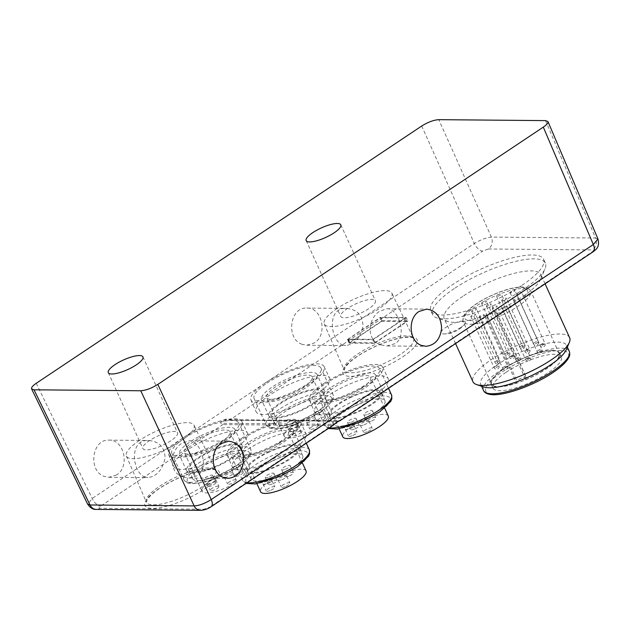 <?xml version="1.0" encoding="UTF-8"?>
<svg xmlns="http://www.w3.org/2000/svg" width="630" height="630" viewBox="0 0 630 630"><rect width="100%" height="100%" fill="white"/><g stroke="black" fill="none" stroke-linecap="round" stroke-linejoin="round"><path stroke-width="0.47" stroke-dasharray="3.15 2.36" d="M506.032 372.306A37.619 10.356 -24.5 0 0 492.888 388.096A37.619 10.356 -24.5 0 0 531.413 381.922A37.619 10.356 -24.5 0 0 561.354 356.895A37.619 10.356 -24.5 0 0 554.424 354.273A37.619 10.356 -24.5 0 0 506.032 372.306M552.66 350.406A37.619 10.356 -24.5 0 0 512.198 363.644A37.619 10.356 -24.5 0 0 491.124 384.229A37.619 10.356 -24.5 0 0 529.649 378.047A37.619 10.356 -24.5 0 0 559.59 353.028A37.619 10.356 -24.5 0 0 552.66 350.406M170.864 440.756A19.034 5.237 155.5 0 1 153.492 448.717A19.034 5.237 155.5 0 1 142.876 448.56A19.034 5.237 155.5 0 1 158.028 435.897A19.034 5.237 155.5 0 1 177.518 432.771A19.034 5.237 155.5 0 1 170.864 440.756M368.747 308.684A19.034 5.237 155.5 0 1 351.375 316.646A19.034 5.237 155.5 0 1 340.759 316.488A19.034 5.237 155.5 0 1 355.903 303.825A19.034 5.237 155.5 0 1 375.393 300.699A19.034 5.237 155.5 0 1 368.747 308.684M325.521 383.662A36.737 10.111 155.5 0 1 359.053 368.298A36.737 10.111 155.5 0 1 379.543 368.605A36.737 10.111 155.5 0 1 350.311 393.041A36.737 10.111 155.5 0 1 312.693 399.073A36.737 10.111 155.5 0 1 325.521 383.662M355.706 405.507A28.326 7.796 -24.5 0 0 333.404 424.242A28.326 7.796 -24.5 0 0 362.407 419.588A28.326 7.796 -24.5 0 0 384.954 400.751A28.326 7.796 -24.5 0 0 355.706 405.507M351.823 396.995A28.326 7.796 -24.5 0 0 329.522 415.721A28.326 7.796 -24.5 0 0 358.525 411.067A28.326 7.796 -24.5 0 0 381.071 392.23A28.326 7.796 -24.5 0 0 351.823 396.995M351.548 396.443A30.539 8.403 -24.5 0 0 327.505 416.643A30.539 8.403 -24.5 0 0 358.777 411.626A30.539 8.403 -24.5 0 0 383.079 391.309A30.539 8.403 -24.5 0 0 351.548 396.443M344.137 380.181A30.539 8.403 -24.5 0 0 320.095 400.381A30.539 8.403 -24.5 0 0 351.367 395.364A30.539 8.403 -24.5 0 0 375.669 375.047A30.539 8.403 -24.5 0 0 344.137 380.181M367.243 431.786A4.756 1.307 155.5 0 1 363.471 432.117A4.756 1.307 155.5 0 1 367.251 428.951A4.756 1.307 155.5 0 1 372.125 428.172A4.756 1.307 155.5 0 1 367.243 431.786M364.061 424.817A4.756 1.307 -24.5 0 0 368.952 421.202A4.756 1.307 -24.5 0 0 364.077 421.982A4.756 1.307 -24.5 0 0 360.289 425.148A4.756 1.307 -24.5 0 0 364.061 424.817M352.186 435.724A4.756 1.307 155.5 0 1 348.414 436.055A4.756 1.307 155.5 0 1 352.202 432.889A4.756 1.307 155.5 0 1 357.068 432.101A4.756 1.307 155.5 0 1 352.186 435.724M370.755 421.376A4.756 1.307 155.5 0 1 366.983 421.698A4.756 1.307 155.5 0 1 370.771 418.533A4.756 1.307 155.5 0 1 375.637 417.753A4.756 1.307 155.5 0 1 370.755 421.376M354.406 429.14A4.756 1.307 155.5 0 1 350.634 429.463A4.756 1.307 155.5 0 1 354.422 426.297A4.756 1.307 155.5 0 1 359.297 425.518A4.756 1.307 155.5 0 1 354.406 429.14M388.285 416.06A25.003 6.883 -24.5 0 0 368.448 417.777A25.003 6.883 -24.5 0 0 342.775 436.803M349.012 428.754A4.756 1.307 -24.5 0 0 353.895 425.132A4.756 1.307 -24.5 0 0 349.02 425.919A4.756 1.307 -24.5 0 0 345.232 429.085A4.756 1.307 -24.5 0 0 349.012 428.754M367.581 414.406A4.756 1.307 -24.5 0 0 372.464 410.784A4.756 1.307 -24.5 0 0 367.589 411.563A4.756 1.307 -24.5 0 0 363.809 414.729A4.756 1.307 -24.5 0 0 367.581 414.406M351.233 422.171A4.756 1.307 -24.5 0 0 356.115 418.548A4.756 1.307 -24.5 0 0 351.249 419.328A4.756 1.307 -24.5 0 0 347.461 422.494A4.756 1.307 -24.5 0 0 351.233 422.171M361.904 387.844A25.003 6.883 -24.5 0 0 370.637 377.346A25.003 6.883 -24.5 0 0 345.027 381.449A25.003 6.883 -24.5 0 0 325.127 398.081A25.003 6.883 -24.5 0 0 339.074 398.294A25.003 6.883 -24.5 0 0 361.904 387.844M266.97 383.135A36.737 10.111 155.5 0 1 300.502 367.77A36.737 10.111 155.5 0 1 320.985 368.085A36.737 10.111 155.5 0 1 291.753 392.522A36.737 10.111 155.5 0 1 254.134 398.554A36.737 10.111 155.5 0 1 266.97 383.135M274.877 423.785A28.326 7.796 -24.5 0 0 303.975 419.013A28.326 7.796 -24.5 0 0 326.395 400.223A28.326 7.796 -24.5 0 0 297.384 404.877A28.326 7.796 -24.5 0 0 274.845 423.714A28.326 7.796 -24.5 0 0 274.877 423.785M270.995 415.265A28.326 7.796 -24.5 0 0 300.093 410.492A28.326 7.796 -24.5 0 0 322.513 391.702A28.326 7.796 -24.5 0 0 293.501 396.357A28.326 7.796 -24.5 0 0 270.963 415.202A28.326 7.796 -24.5 0 0 270.995 415.265M268.978 416.186A30.539 8.403 -24.5 0 0 300.352 411.043A30.539 8.403 -24.5 0 0 324.529 390.789A30.539 8.403 -24.5 0 0 293.249 395.805A30.539 8.403 -24.5 0 0 268.947 416.115A30.539 8.403 -24.5 0 0 268.978 416.186M261.568 399.924A30.539 8.403 -24.5 0 0 292.942 394.782A30.539 8.403 -24.5 0 0 317.118 374.527A30.539 8.403 -24.5 0 0 285.839 379.543A30.539 8.403 -24.5 0 0 261.537 399.853A30.539 8.403 -24.5 0 0 261.568 399.924M325.505 417.666A4.756 1.307 155.5 0 1 321.166 420.706A4.756 1.307 155.5 0 1 316.843 421.249A4.756 1.307 155.5 0 1 320.631 418.084A4.756 1.307 155.5 0 1 325.505 417.304A4.756 1.307 155.5 0 1 325.505 417.666M322.324 410.697A4.756 1.307 -24.5 0 0 322.332 410.335A4.756 1.307 -24.5 0 0 317.457 411.114A4.756 1.307 -24.5 0 0 313.669 414.28A4.756 1.307 -24.5 0 0 317.993 413.737A4.756 1.307 -24.5 0 0 322.324 410.697M318.457 425.51A4.756 1.307 155.5 0 1 314.118 428.558A4.756 1.307 155.5 0 1 309.795 429.101A4.756 1.307 155.5 0 1 313.582 425.935A4.756 1.307 155.5 0 1 318.457 425.155A4.756 1.307 155.5 0 1 318.457 425.51M298.124 427.865A4.756 1.307 155.5 0 1 293.793 430.912A4.756 1.307 155.5 0 1 289.469 431.448A4.756 1.307 155.5 0 1 293.257 428.29A4.756 1.307 155.5 0 1 298.132 427.502A4.756 1.307 155.5 0 1 298.124 427.865M301.14 431.967A4.756 1.307 155.5 0 1 296.809 435.007A4.756 1.307 155.5 0 1 292.485 435.55A4.756 1.307 155.5 0 1 296.273 432.385A4.756 1.307 155.5 0 1 301.148 431.605A4.756 1.307 155.5 0 1 301.14 431.967M284.224 434.385A25.003 6.883 -24.5 0 0 284.217 436.283A25.003 6.883 -24.5 0 0 288.823 438.023A25.003 6.883 -24.5 0 0 315.717 429.219A25.003 6.883 -24.5 0 0 329.726 415.54A25.003 6.883 -24.5 0 0 307.007 418.391A25.003 6.883 -24.5 0 0 284.224 434.385M315.276 418.541A4.756 1.307 -24.5 0 0 315.284 418.186A4.756 1.307 -24.5 0 0 310.409 418.966A4.756 1.307 -24.5 0 0 306.621 422.131A4.756 1.307 -24.5 0 0 310.944 421.588A4.756 1.307 -24.5 0 0 315.276 418.541M294.95 420.895A4.756 1.307 -24.5 0 0 294.95 420.533A4.756 1.307 -24.5 0 0 290.084 421.32A4.756 1.307 -24.5 0 0 286.296 424.478A4.756 1.307 -24.5 0 0 290.619 423.943A4.756 1.307 -24.5 0 0 294.95 420.895M297.966 424.998A4.756 1.307 -24.5 0 0 297.966 424.636A4.756 1.307 -24.5 0 0 293.1 425.415A4.756 1.307 -24.5 0 0 289.312 428.581A4.756 1.307 -24.5 0 0 293.635 428.038A4.756 1.307 -24.5 0 0 297.966 424.998M271.176 399.302A25.003 6.883 -24.5 0 0 298.069 390.498A25.003 6.883 -24.5 0 0 312.078 376.819A25.003 6.883 -24.5 0 0 286.469 380.93A25.003 6.883 -24.5 0 0 266.569 397.561A25.003 6.883 -24.5 0 0 271.176 399.302M184.732 438.023A36.737 10.111 155.5 0 1 218.264 422.659A36.737 10.111 155.5 0 1 238.754 422.974A36.737 10.111 155.5 0 1 209.522 447.402A36.737 10.111 155.5 0 1 171.895 453.442A36.737 10.111 155.5 0 1 184.732 438.023M192.638 478.666A28.326 7.796 -24.5 0 0 221.736 473.894A28.326 7.796 -24.5 0 0 244.157 455.112A28.326 7.796 -24.5 0 0 215.153 459.766A28.326 7.796 -24.5 0 0 192.607 478.603A28.326 7.796 -24.5 0 0 192.638 478.666M188.756 470.153A28.326 7.796 -24.5 0 0 217.854 465.381A28.326 7.796 -24.5 0 0 240.274 446.591A28.326 7.796 -24.5 0 0 211.27 451.245A28.326 7.796 -24.5 0 0 188.724 470.082A28.326 7.796 -24.5 0 0 188.756 470.153M186.748 471.075A30.539 8.403 -24.5 0 0 218.114 465.924A30.539 8.403 -24.5 0 0 242.29 445.678A30.539 8.403 -24.5 0 0 211.018 450.694A30.539 8.403 -24.5 0 0 186.716 471.004A30.539 8.403 -24.5 0 0 186.748 471.075M179.337 454.813A30.539 8.403 -24.5 0 0 210.703 449.662A30.539 8.403 -24.5 0 0 234.88 429.416A30.539 8.403 -24.5 0 0 203.608 434.432A30.539 8.403 -24.5 0 0 179.298 454.742A30.539 8.403 -24.5 0 0 179.337 454.813M243.267 472.547A4.756 1.307 155.5 0 1 238.935 475.595A4.756 1.307 155.5 0 1 234.612 476.138A4.756 1.307 155.5 0 1 238.4 472.973A4.756 1.307 155.5 0 1 243.275 472.193A4.756 1.307 155.5 0 1 243.267 472.547M240.093 465.578A4.756 1.307 -24.5 0 0 240.093 465.224A4.756 1.307 -24.5 0 0 235.218 466.003A4.756 1.307 -24.5 0 0 231.438 469.169A4.756 1.307 -24.5 0 0 235.762 468.626A4.756 1.307 -24.5 0 0 240.093 465.578M236.218 480.399A4.756 1.307 155.5 0 1 231.887 483.446A4.756 1.307 155.5 0 1 227.564 483.982A4.756 1.307 155.5 0 1 231.352 480.824A4.756 1.307 155.5 0 1 236.226 480.036A4.756 1.307 155.5 0 1 236.218 480.399M215.893 482.753A4.756 1.307 155.5 0 1 211.562 485.793A4.756 1.307 155.5 0 1 207.239 486.336A4.756 1.307 155.5 0 1 211.018 483.171A4.756 1.307 155.5 0 1 215.893 482.391A4.756 1.307 155.5 0 1 215.893 482.753M218.909 486.848A4.756 1.307 155.5 0 1 214.578 489.896A4.756 1.307 155.5 0 1 210.255 490.439A4.756 1.307 155.5 0 1 214.035 487.273A4.756 1.307 155.5 0 1 218.909 486.494A4.756 1.307 155.5 0 1 218.909 486.848M201.994 489.274A25.003 6.883 -24.5 0 0 201.978 491.164A25.003 6.883 -24.5 0 0 206.585 492.912A25.003 6.883 -24.5 0 0 233.478 484.108A25.003 6.883 -24.5 0 0 247.488 470.429A25.003 6.883 -24.5 0 0 224.768 473.28A25.003 6.883 -24.5 0 0 201.994 489.274M233.045 473.429A4.756 1.307 -24.5 0 0 233.045 473.067A4.756 1.307 -24.5 0 0 228.17 473.855A4.756 1.307 -24.5 0 0 224.39 477.012A4.756 1.307 -24.5 0 0 228.714 476.477A4.756 1.307 -24.5 0 0 233.045 473.429M212.72 475.784A4.756 1.307 -24.5 0 0 212.72 475.422A4.756 1.307 -24.5 0 0 207.845 476.201A4.756 1.307 -24.5 0 0 204.057 479.367A4.756 1.307 -24.5 0 0 208.38 478.824A4.756 1.307 -24.5 0 0 212.72 475.784M215.736 479.879A4.756 1.307 -24.5 0 0 215.736 479.524A4.756 1.307 -24.5 0 0 210.861 480.304A4.756 1.307 -24.5 0 0 207.073 483.47A4.756 1.307 -24.5 0 0 211.397 482.926A4.756 1.307 -24.5 0 0 215.736 479.879M188.945 454.191A25.003 6.883 -24.5 0 0 215.838 445.386A25.003 6.883 -24.5 0 0 229.848 431.708A25.003 6.883 -24.5 0 0 204.238 435.818A25.003 6.883 -24.5 0 0 184.338 452.45A25.003 6.883 -24.5 0 0 188.945 454.191M243.29 438.543A36.737 10.111 155.5 0 1 276.822 423.187A36.737 10.111 155.5 0 1 297.313 423.494A36.737 10.111 155.5 0 1 268.073 447.93A36.737 10.111 155.5 0 1 230.454 453.962A36.737 10.111 155.5 0 1 243.29 438.543M273.467 460.396A28.326 7.796 -24.5 0 0 251.165 479.131A28.326 7.796 -24.5 0 0 280.177 474.477A28.326 7.796 -24.5 0 0 302.715 455.632A28.326 7.796 -24.5 0 0 273.467 460.396M269.585 451.883A28.326 7.796 -24.5 0 0 247.283 470.61A28.326 7.796 -24.5 0 0 276.294 465.956A28.326 7.796 -24.5 0 0 298.833 447.119A28.326 7.796 -24.5 0 0 269.585 451.883M269.317 451.332A30.539 8.403 -24.5 0 0 245.267 471.531A30.539 8.403 -24.5 0 0 276.546 466.515A30.539 8.403 -24.5 0 0 300.849 446.197A30.539 8.403 -24.5 0 0 269.317 451.332M261.907 435.07A30.539 8.403 -24.5 0 0 237.857 455.269A30.539 8.403 -24.5 0 0 269.136 450.253A30.539 8.403 -24.5 0 0 293.438 429.936A30.539 8.403 -24.5 0 0 261.907 435.07M285.004 486.675A4.756 1.307 155.5 0 1 281.232 486.998A4.756 1.307 155.5 0 1 285.02 483.84A4.756 1.307 155.5 0 1 289.894 483.052A4.756 1.307 155.5 0 1 285.004 486.675M281.83 479.706A4.756 1.307 -24.5 0 0 286.713 476.083A4.756 1.307 -24.5 0 0 281.846 476.871A4.756 1.307 -24.5 0 0 278.058 480.028A4.756 1.307 -24.5 0 0 281.83 479.706M269.955 490.613A4.756 1.307 155.5 0 1 266.175 490.935A4.756 1.307 155.5 0 1 269.963 487.77A4.756 1.307 155.5 0 1 274.837 486.99A4.756 1.307 155.5 0 1 269.955 490.613M288.524 476.256A4.756 1.307 155.5 0 1 284.744 476.587A4.756 1.307 155.5 0 1 288.532 473.421A4.756 1.307 155.5 0 1 293.407 472.642A4.756 1.307 155.5 0 1 288.524 476.256M272.176 484.021A4.756 1.307 155.5 0 1 268.404 484.352A4.756 1.307 155.5 0 1 272.184 481.186A4.756 1.307 155.5 0 1 277.058 480.406A4.756 1.307 155.5 0 1 272.176 484.021M306.046 470.949A25.003 6.883 -24.5 0 0 286.217 472.665A25.003 6.883 -24.5 0 0 260.536 491.691M266.774 483.643A4.756 1.307 -24.5 0 0 271.664 480.021A4.756 1.307 -24.5 0 0 266.789 480.8A4.756 1.307 -24.5 0 0 263.001 483.966A4.756 1.307 -24.5 0 0 266.774 483.643M285.343 469.287A4.756 1.307 -24.5 0 0 290.233 465.672A4.756 1.307 -24.5 0 0 285.358 466.452A4.756 1.307 -24.5 0 0 281.571 469.618A4.756 1.307 -24.5 0 0 285.343 469.287M268.994 477.052A4.756 1.307 -24.5 0 0 273.885 473.437A4.756 1.307 -24.5 0 0 269.01 474.217A4.756 1.307 -24.5 0 0 265.222 477.383A4.756 1.307 -24.5 0 0 268.994 477.052M279.665 442.725A25.003 6.883 -24.5 0 0 288.406 432.235A25.003 6.883 -24.5 0 0 262.797 436.338A25.003 6.883 -24.5 0 0 242.897 452.97A25.003 6.883 -24.5 0 0 256.843 453.183A25.003 6.883 -24.5 0 0 279.665 442.725M373.055 339.349L405.082 317.977L380.347 317.756L348.327 339.129L373.055 339.349L374.637 342.87L349.823 342.649L381.945 321.205L406.759 321.426L374.637 342.87M348.327 339.129L349.823 342.649M380.347 317.756L381.945 321.205M405.082 317.977L406.759 321.426M139.356 440.48A37.178 10.23 -24.5 0 0 126.346 456.033A37.178 10.23 -24.5 0 0 147.026 456.419A37.178 10.23 -24.5 0 0 181.038 440.85A37.178 10.23 -24.5 0 0 194.008 425.203A37.178 10.23 -24.5 0 0 173.211 424.951A37.178 10.23 -24.5 0 0 139.356 440.48M337.231 308.409A37.178 10.23 -24.5 0 0 324.222 323.962A37.178 10.23 -24.5 0 0 344.901 324.348A37.178 10.23 -24.5 0 0 378.913 308.779A37.178 10.23 -24.5 0 0 391.884 293.131A37.178 10.23 -24.5 0 0 371.086 292.887A37.178 10.23 -24.5 0 0 337.231 308.409M323.584 383.639A40.194 11.064 -24.5 0 0 309.519 400.459A40.194 11.064 -24.5 0 0 331.876 400.877A40.194 11.064 -24.5 0 0 368.652 384.048A40.194 11.064 -24.5 0 0 382.67 367.125A40.194 11.064 -24.5 0 0 360.187 366.857A40.194 11.064 -24.5 0 0 323.584 383.639M265.025 383.119A40.194 11.064 -24.5 0 0 250.96 399.94A40.194 11.064 -24.5 0 0 273.318 400.349A40.194 11.064 -24.5 0 0 310.094 383.52A40.194 11.064 -24.5 0 0 324.111 366.597A40.194 11.064 -24.5 0 0 301.628 366.337A40.194 11.064 -24.5 0 0 265.025 383.119M182.794 438A40.194 11.064 -24.5 0 0 168.73 454.821A40.194 11.064 -24.5 0 0 191.087 455.238A40.194 11.064 -24.5 0 0 227.863 438.409A40.194 11.064 -24.5 0 0 241.881 421.486A40.194 11.064 -24.5 0 0 219.398 421.218A40.194 11.064 -24.5 0 0 182.794 438M241.353 438.527A40.194 11.064 -24.5 0 0 227.288 455.348A40.194 11.064 -24.5 0 0 249.645 455.758A40.194 11.064 -24.5 0 0 286.414 438.929A40.194 11.064 -24.5 0 0 300.439 422.013A40.194 11.064 -24.5 0 0 277.956 421.746A40.194 11.064 -24.5 0 0 241.353 438.527M302.148 344.334C285.634 338.971 289.745 306.936 306.802 308.054C322.111 307.29 328.096 334.782 314.386 342.909L306.786 345.232L302.148 344.334M342.011 344.697L345.791 345.579C354.674 344.248 360.407 337.704 362.99 325.946C362.628 315.228 357.115 309.385 346.453 308.409C326.608 307.164 330.159 339.554 342.011 344.697M116.511 474.981L108.911 477.304L104.273 476.406C87.759 471.043 91.87 439.008 108.927 440.126C124.236 439.362 130.221 466.854 116.511 474.981M144.136 476.768L147.916 477.65C156.799 476.319 162.532 469.775 165.107 458.018C164.753 447.3 159.24 441.457 148.578 440.48C128.733 439.236 132.284 471.626 144.136 476.768M597.846 239.061L595.523 238.014A8.851 7.332 -89.5 0 1 592.562 249.913C593.87 250.055 593.633 250.779 591.83 252.079L339.208 420.69L230.123 419.714C225.398 417.265 217.137 422.769 222.823 424.588L331.908 425.565L333.656 424.88M545.509 120.613L595.523 238.014L491.392 237.085C486.321 237.612 480.635 239.731 474.319 243.448A8.851 4.323 -123.7 0 0 482.745 251.102L488.439 248.984A8.851 7.332 90.5 0 0 491.392 237.085L438.779 119.661M421.706 126.024L474.319 243.448L92.216 498.48L87.767 504.094M340.176 420.533L339.208 420.69A3.544 2.929 90.5 0 1 337.751 421.139C340.279 420.108 334.837 423.738 332.994 424.313L223.91 423.336C220.634 422.722 226.075 419.092 228.666 420.163A3.544 2.929 90.5 0 0 230.123 419.714L482.745 251.102M593.216 251.701A8.851 4.323 56.3 0 1 591.83 252.079M211.113 506.733A8.851 4.323 56.3 0 1 209.727 507.111L204.033 509.237L99.91 508.3C98.603 508.158 98.847 507.433 100.642 506.134L222.823 424.588A3.544 2.929 90.5 0 0 223.91 423.336M183.661 477.123C167.706 473.146 169.864 450.033 182.125 443.173L189.087 440.842C200.119 439.85 210.121 467.696 197.308 475.697L189.087 478.02L183.661 477.123M291.84 450.544A40.422 11.127 -24.5 0 0 305.936 433.534A40.422 11.127 -24.5 0 0 264.561 440.22A40.422 11.127 -24.5 0 0 232.368 467.058A40.422 11.127 -24.5 0 0 254.851 467.476A40.422 11.127 -24.5 0 0 291.84 450.544M233.281 450.025A40.422 11.127 -24.5 0 0 247.385 433.007A40.422 11.127 -24.5 0 0 206.01 439.701A40.422 11.127 -24.5 0 0 173.809 466.531A40.422 11.127 -24.5 0 0 196.3 466.948A40.422 11.127 -24.5 0 0 233.281 450.025M381.536 345.051C365.581 341.074 367.739 317.961 380 311.102L386.97 308.771C397.995 307.779 407.996 335.625 395.183 343.626L386.962 345.949L381.536 345.051M349.177 343.074L374.488 343.303L372.913 339.783L347.516 339.491L349.177 343.074L347.681 339.554M347.516 339.491L380.488 317.323L382.095 320.772L349.012 343.011M382.095 320.772L407.894 321.001L406.216 317.551L380.488 317.323M406.216 317.551L372.913 339.783M374.488 343.303L407.894 321.001M521.979 285.303A61.961 17.057 -24.5 0 0 543.627 259.3A61.961 17.057 -24.5 0 0 480.17 269.475A61.961 17.057 -24.5 0 0 430.857 310.692A61.961 17.057 -24.5 0 0 465.42 311.212A61.961 17.057 -24.5 0 0 521.979 285.303M315.52 395.136A40.422 11.127 -24.5 0 0 329.616 378.118A40.422 11.127 -24.5 0 0 288.241 384.812A40.422 11.127 -24.5 0 0 256.048 411.65A40.422 11.127 -24.5 0 0 278.531 412.059A40.422 11.127 -24.5 0 0 315.52 395.136M374.078 395.664A40.422 11.127 -24.5 0 0 388.175 378.646A40.422 11.127 -24.5 0 0 346.799 385.332A40.422 11.127 -24.5 0 0 314.606 412.17A40.422 11.127 -24.5 0 0 337.089 412.587A40.422 11.127 -24.5 0 0 374.078 395.664M460.688 327.561A13.277 3.654 155.5 0 1 443.52 333.924A13.277 3.654 155.5 0 1 445.796 327.427A13.277 3.654 155.5 0 1 460.664 321.261A13.277 3.654 155.5 0 1 464.467 324.379A13.277 3.654 155.5 0 1 460.688 327.561M36.233 383.3L92.216 498.48A8.851 4.323 -123.7 0 0 100.642 506.134M454.269 288.556A61.961 17.057 -24.5 0 0 432.621 314.559A61.961 17.057 -24.5 0 0 437.007 317.93A61.961 17.057 -24.5 0 0 523.743 289.178A61.961 17.057 -24.5 0 0 545.06 268.687A61.961 17.057 -24.5 0 0 545.391 263.167A61.961 17.057 -24.5 0 0 510.835 262.647A61.961 17.057 -24.5 0 0 454.269 288.556M96.303 509.41A8.851 7.332 90.5 0 0 99.91 508.3M200.427 510.339A8.851 7.332 90.5 0 0 204.033 509.237M462.766 296.344A53.109 14.616 -24.5 0 0 444.205 318.63A53.109 14.616 -24.5 0 0 447.969 321.52A53.109 14.616 -24.5 0 0 498.598 309.913A53.109 14.616 -24.5 0 0 540.579 279.31A53.109 14.616 -24.5 0 0 540.863 274.586A53.109 14.616 -24.5 0 0 511.245 274.137A53.109 14.616 -24.5 0 0 462.766 296.344M569.63 337.696A53.109 14.616 -24.5 0 0 540.005 337.247A53.109 14.616 -24.5 0 0 491.526 359.454A53.109 14.616 -24.5 0 0 472.973 381.748M566.315 349.595A47.14 12.97 -24.5 0 0 566.575 345.398A47.14 12.97 -24.5 0 0 540.28 345.004A47.14 12.97 -24.5 0 0 497.259 364.715A47.14 12.97 -24.5 0 0 480.792 384.497A47.14 12.97 -24.5 0 0 484.123 387.056M496.55 314.016L496.842 313.157A5.087 1.402 -24.5 0 0 496.842 312.771A5.087 1.402 -24.5 0 0 492.219 313.346A5.087 1.402 -24.5 0 0 487.581 316.606L487.289 317.473A34.414 9.474 155.5 0 1 471.768 307.314A34.414 9.474 155.5 0 1 524.373 287.705A34.414 9.474 155.5 0 1 496.55 314.016L497.291 317.268L525.703 379.606L526.31 377.811A5.087 1.402 -24.5 0 0 526.31 377.425A5.087 1.402 -24.5 0 0 521.687 378.008A5.087 1.402 -24.5 0 0 517.049 381.268L516.442 383.056L488.037 320.717L487.289 317.473M517.742 293.273A2.654 0.732 -24.5 0 0 516.82 294.391A2.654 0.732 -24.5 0 0 519.537 293.95A2.654 0.732 -24.5 0 0 521.648 292.186A2.654 0.732 -24.5 0 0 519.545 292.367A2.654 0.732 -24.5 0 0 517.742 293.273M500.377 295.092A2.654 0.732 155.5 0 1 497.952 296.202A2.654 0.732 155.5 0 1 496.472 296.187A2.654 0.732 155.5 0 1 499.196 294.163A2.654 0.732 155.5 0 1 501.307 293.982A2.654 0.732 155.5 0 1 500.377 295.092M502.638 299.407A2.654 0.732 -24.5 0 0 501.716 300.526A2.654 0.732 -24.5 0 0 504.433 300.085A2.654 0.732 -24.5 0 0 506.544 298.321A2.654 0.732 -24.5 0 0 504.441 298.502A2.654 0.732 -24.5 0 0 502.638 299.407M487.297 305.125A2.654 0.732 -24.5 0 0 486.376 306.243A2.654 0.732 -24.5 0 0 489.093 305.802A2.654 0.732 -24.5 0 0 491.203 304.038A2.654 0.732 -24.5 0 0 489.101 304.219A2.654 0.732 -24.5 0 0 487.297 305.125M493.266 307.322A2.654 0.732 -24.5 0 0 492.337 308.44A2.654 0.732 -24.5 0 0 495.054 307.999A2.654 0.732 -24.5 0 0 497.172 306.235A2.654 0.732 -24.5 0 0 495.062 306.416A2.654 0.732 -24.5 0 0 493.266 307.322M471.72 315.425A2.654 0.732 -24.5 0 0 470.791 316.536A2.654 0.732 -24.5 0 0 473.516 316.102A2.654 0.732 -24.5 0 0 475.626 314.339A2.654 0.732 -24.5 0 0 473.524 314.52A2.654 0.732 -24.5 0 0 471.72 315.425M480.296 315.969A2.654 0.732 -24.5 0 0 479.367 317.087A2.654 0.732 -24.5 0 0 482.084 316.646A2.654 0.732 -24.5 0 0 484.202 314.882A2.654 0.732 -24.5 0 0 482.092 315.063A2.654 0.732 -24.5 0 0 480.296 315.969M472.587 310.11A2.654 0.732 -24.5 0 0 471.657 311.22A2.654 0.732 -24.5 0 0 474.374 310.787A2.654 0.732 -24.5 0 0 476.493 309.015A2.654 0.732 -24.5 0 0 474.382 309.196A2.654 0.732 -24.5 0 0 472.587 310.11M503.291 307.401A2.654 0.732 -24.5 0 0 502.362 308.511A2.654 0.732 -24.5 0 0 505.079 308.078A2.654 0.732 -24.5 0 0 507.197 306.314A2.654 0.732 -24.5 0 0 505.087 306.495A2.654 0.732 -24.5 0 0 503.291 307.401M482.517 302.227A2.654 0.732 -24.5 0 0 481.596 303.345A2.654 0.732 -24.5 0 0 484.312 302.904A2.654 0.732 -24.5 0 0 486.423 301.14A2.654 0.732 -24.5 0 0 484.32 301.321A2.654 0.732 -24.5 0 0 482.517 302.227M514.749 299.392A2.654 0.732 -24.5 0 0 513.82 300.502A2.654 0.732 -24.5 0 0 516.545 300.069A2.654 0.732 -24.5 0 0 518.655 298.297A2.654 0.732 -24.5 0 0 516.553 298.486A2.654 0.732 -24.5 0 0 514.749 299.392M511.032 291.603A2.654 0.732 -24.5 0 0 510.103 292.722A2.654 0.732 -24.5 0 0 512.82 292.281A2.654 0.732 -24.5 0 0 514.938 290.517A2.654 0.732 -24.5 0 0 512.828 290.698A2.654 0.732 -24.5 0 0 511.032 291.603M525.703 379.606A37.068 10.198 -24.5 0 0 559.086 353.257A37.068 10.198 -24.5 0 0 521.128 359.344A37.068 10.198 -24.5 0 0 491.628 384.001A37.068 10.198 -24.5 0 0 516.442 383.056M391.545 394.939A36.737 10.111 -24.5 0 0 353.611 401.113A36.737 10.111 -24.5 0 0 337.523 409.988A36.737 10.111 -24.5 0 0 324.686 425.408A36.737 10.111 -24.5 0 0 329.325 427.833M354.997 404.09A34.083 9.379 155.5 0 1 388.088 404.389A34.083 9.379 155.5 0 1 334.443 429.006A34.083 9.379 155.5 0 1 354.997 404.09M278.964 409.461A36.737 10.111 -24.5 0 0 266.136 424.88A36.737 10.111 -24.5 0 0 266.175 424.966A36.737 10.111 -24.5 0 0 303.912 418.777A36.737 10.111 -24.5 0 0 332.986 394.411A36.737 10.111 -24.5 0 0 312.496 394.104A36.737 10.111 -24.5 0 0 278.964 409.461M269.648 426.179A34.083 9.379 155.5 0 1 312.488 397.585A34.083 9.379 155.5 0 1 319.725 412.138A34.083 9.379 155.5 0 1 269.648 426.179M196.733 464.349A36.737 10.111 -24.5 0 0 183.897 479.769A36.737 10.111 -24.5 0 0 183.936 479.855A36.737 10.111 -24.5 0 0 221.673 473.666A36.737 10.111 -24.5 0 0 250.756 449.3A36.737 10.111 -24.5 0 0 230.265 448.993A36.737 10.111 -24.5 0 0 196.733 464.349M187.409 481.068A34.083 9.379 155.5 0 1 230.249 452.474A34.083 9.379 155.5 0 1 237.486 467.027A34.083 9.379 155.5 0 1 187.409 481.068M309.314 449.828A36.737 10.111 -24.5 0 0 271.38 456.002A36.737 10.111 -24.5 0 0 255.292 464.877A36.737 10.111 -24.5 0 0 242.456 480.296A36.737 10.111 -24.5 0 0 247.086 482.722M272.766 458.979A34.083 9.379 155.5 0 1 305.857 459.278A34.083 9.379 155.5 0 1 252.205 483.887A34.083 9.379 155.5 0 1 272.766 458.979M332.994 424.313A3.544 2.929 90.5 0 1 331.908 425.565L209.727 507.111M202.395 486.58A38.091 10.482 155.5 0 1 167.541 502.535A38.091 10.482 155.5 0 1 146.357 502.141A38.091 10.482 155.5 0 1 176.691 476.855A38.091 10.482 155.5 0 1 215.673 470.547A38.091 10.482 155.5 0 1 202.395 486.58M204.923 488.88A40.745 11.214 -24.5 0 0 196.269 471.476A40.745 11.214 -24.5 0 0 145.05 505.669A40.745 11.214 -24.5 0 0 204.923 488.88M400.27 354.509A38.091 10.482 155.5 0 1 365.416 370.464A38.091 10.482 155.5 0 1 344.232 370.07A38.091 10.482 155.5 0 1 374.566 344.783A38.091 10.482 155.5 0 1 413.556 338.475A38.091 10.482 155.5 0 1 400.27 354.509M402.798 356.808A40.745 11.214 -24.5 0 0 394.144 339.405A40.745 11.214 -24.5 0 0 342.925 373.598A40.745 11.214 -24.5 0 0 402.798 356.808M347.831 339.121L349.327 342.641M488.439 248.984L592.562 249.913M228.666 420.163L338.003 421.139M569.307 351.406A47.14 12.97 -24.5 0 0 521.034 359.147A47.14 12.97 -24.5 0 0 483.525 390.498M552.557 372.724A45.368 12.482 155.5 0 1 485.887 391.419A45.368 12.482 155.5 0 1 542.918 353.351A45.368 12.482 155.5 0 1 552.557 372.724M497.291 317.268A37.068 10.198 -24.5 0 0 530.68 290.918A37.068 10.198 -24.5 0 0 492.715 297.006A37.068 10.198 -24.5 0 0 463.215 321.662A37.068 10.198 -24.5 0 0 488.037 320.717M496.842 313.157L526.31 377.811M487.581 316.606L517.049 381.268M542.84 343.476A2.654 0.732 -24.5 0 0 540.107 345.5A2.654 0.732 -24.5 0 0 542.217 345.319A2.654 0.732 -24.5 0 0 544.942 343.295A2.654 0.732 -24.5 0 0 542.84 343.476M522.49 345.272A2.654 0.732 -24.5 0 0 519.766 347.295A2.654 0.732 -24.5 0 0 521.868 347.106A2.654 0.732 -24.5 0 0 524.593 345.09A2.654 0.732 -24.5 0 0 522.49 345.272M527.727 349.611A2.654 0.732 -24.5 0 0 525.003 351.635A2.654 0.732 -24.5 0 0 527.113 351.453A2.654 0.732 -24.5 0 0 529.838 349.43A2.654 0.732 -24.5 0 0 527.727 349.611M512.387 355.328A2.654 0.732 -24.5 0 0 509.662 357.352A2.654 0.732 -24.5 0 0 511.773 357.171A2.654 0.732 -24.5 0 0 514.497 355.147A2.654 0.732 -24.5 0 0 512.387 355.328M518.356 357.525A2.654 0.732 -24.5 0 0 515.631 359.549A2.654 0.732 -24.5 0 0 517.734 359.36A2.654 0.732 -24.5 0 0 520.459 357.344A2.654 0.732 -24.5 0 0 518.356 357.525M496.81 365.628A2.654 0.732 -24.5 0 0 494.085 367.644A2.654 0.732 -24.5 0 0 496.196 367.463A2.654 0.732 -24.5 0 0 498.921 365.447A2.654 0.732 -24.5 0 0 496.81 365.628M505.386 366.172A2.654 0.732 -24.5 0 0 502.661 368.196A2.654 0.732 -24.5 0 0 504.764 368.014A2.654 0.732 -24.5 0 0 507.489 365.991A2.654 0.732 -24.5 0 0 505.386 366.172M497.676 360.313A2.654 0.732 -24.5 0 0 494.952 362.329A2.654 0.732 -24.5 0 0 497.054 362.148A2.654 0.732 -24.5 0 0 499.779 360.124A2.654 0.732 -24.5 0 0 497.676 360.313M528.381 357.604A2.654 0.732 -24.5 0 0 525.656 359.62A2.654 0.732 -24.5 0 0 527.759 359.439A2.654 0.732 -24.5 0 0 530.484 357.423A2.654 0.732 -24.5 0 0 528.381 357.604M507.615 352.43A2.654 0.732 -24.5 0 0 504.882 354.454A2.654 0.732 -24.5 0 0 506.992 354.273A2.654 0.732 -24.5 0 0 509.717 352.249A2.654 0.732 -24.5 0 0 507.615 352.43M539.839 349.595A2.654 0.732 -24.5 0 0 537.114 351.611A2.654 0.732 -24.5 0 0 539.217 351.43A2.654 0.732 -24.5 0 0 541.95 349.406A2.654 0.732 -24.5 0 0 539.839 349.595M536.122 341.807A2.654 0.732 -24.5 0 0 533.397 343.83A2.654 0.732 -24.5 0 0 535.5 343.641A2.654 0.732 -24.5 0 0 538.225 341.625A2.654 0.732 -24.5 0 0 536.122 341.807M561.354 356.895L559.59 353.028M492.888 388.096L491.124 384.229M108.297 372.669L142.876 448.56M142.931 356.879L177.518 432.771M306.172 240.597L340.759 316.488M340.806 224.808L375.393 300.699M388.529 388.316L379.543 368.605M328.277 428.534L324.686 425.408L312.693 399.073M384.954 400.751L381.071 392.23M333.404 424.242L329.522 415.721M383.079 391.309L375.669 375.047M327.505 416.643L320.095 400.381M360.289 425.148L363.471 432.117M368.952 421.202L372.125 428.172M345.232 429.085L348.414 436.055M353.895 425.132L357.068 432.101M363.809 414.729L366.983 421.698M372.464 410.784L375.637 417.753M347.461 422.494L350.634 429.463M356.115 418.548L359.297 425.518M384.662 408.114L370.637 377.346M339.153 428.857L325.127 398.081M254.134 398.554L266.207 425.037C267.671 427.164 269.419 428.313 271.459 428.502C280.326 429.329 291.493 426.636 304.967 420.407C314.339 416.052 321.788 411.422 327.316 406.531L332.223 400.806C333.451 399.184 333.703 397.05 332.986 394.411L320.985 368.085M326.395 400.223L322.513 391.702M274.845 423.714L270.963 415.202M324.529 390.789L317.118 374.527M268.947 416.115L261.537 399.853M313.669 414.28L316.843 421.249M322.332 410.335L325.505 417.304M306.621 422.131L309.795 429.101M315.284 418.186L318.457 425.155M286.296 424.478L289.469 431.448M294.95 420.533L298.132 427.502M289.312 428.581L292.485 435.55M297.966 424.636L301.148 431.605M329.726 415.54L312.078 376.819M284.217 436.283L266.569 397.561M171.895 453.442L183.976 479.926C185.44 482.052 187.189 483.202 189.22 483.383C198.096 484.218 209.262 481.517 222.736 475.296C232.1 470.941 239.55 466.31 245.086 461.42L249.992 455.695C251.213 454.072 251.472 451.938 250.756 449.3L238.754 422.974M244.157 455.112L240.274 446.591M192.607 478.603L188.724 470.082M242.29 445.678L234.88 429.416M186.716 471.004L179.298 454.742M231.438 469.169L234.612 476.138M240.093 465.224L243.275 472.193M224.39 477.012L227.564 483.982M233.045 473.067L236.226 480.036M204.057 479.367L207.239 486.336M212.72 475.422L215.893 482.391M207.073 483.47L210.255 490.439M215.736 479.524L218.909 486.494M247.488 470.429L229.848 431.708M201.978 491.164L184.338 452.45M306.29 443.205L297.313 423.494M246.039 483.423L242.456 480.296L230.454 453.962M302.715 455.632L298.833 447.119M251.165 479.131L247.283 470.61M300.849 446.197L293.438 429.936M245.267 471.531L237.857 455.269M278.058 480.028L281.232 486.998M286.713 476.083L289.894 483.052M263.001 483.966L266.175 490.935M271.664 480.021L274.837 486.99M281.571 469.618L284.744 476.587M290.233 465.672L293.407 472.642M265.222 477.383L268.404 484.352M273.885 473.437L277.058 480.406M302.424 463.003L288.406 432.235M256.914 483.745L242.897 452.97M306.786 345.232L345.791 345.579M306.802 308.054L346.453 308.409M108.911 477.304L147.916 477.65M108.927 440.126L148.578 440.48M126.346 456.033L146.357 502.141L147.664 498.818L151.956 494.211C158.161 488.778 166.698 483.549 177.565 478.524C188.512 473.626 198.056 470.634 206.191 469.555C211.27 469.145 214.161 469.279 214.861 469.948L215.673 470.547L194.008 425.203M227.288 455.348L232.368 467.058M300.439 422.013L305.936 433.534M168.73 454.821L173.809 466.531M241.881 421.486L247.385 433.007M324.222 323.962L344.232 370.07L345.539 366.747L349.831 362.14C356.037 356.706 364.573 351.477 375.441 346.453C386.387 341.555 395.931 338.562 404.066 337.483C409.146 337.074 412.036 337.207 412.737 337.877L413.556 338.475L391.884 293.131M250.96 399.94L256.048 411.65M324.111 366.597L329.616 378.118M309.519 400.459L314.606 412.17M382.67 367.125L388.175 378.646M545.391 263.167L543.627 259.3M432.621 314.559L430.857 310.692M443.52 333.924A26.665 26.665 0 0 0 464.467 324.379M540.579 279.31L545.06 268.687M447.969 321.52L437.007 317.93M337.971 421.139L228.414 420.155M545.076 283.831L540.863 274.586M455.569 343.57L444.205 318.63M567.362 347.13L566.575 345.398M481.572 386.221L480.792 384.497M559.086 353.257L530.68 290.918C529.153 288.635 527.365 287.422 525.318 287.28C519.592 286.343 511.473 287.768 500.976 291.548C487.856 296.47 477.272 302.353 469.216 309.204C461.766 316.843 462.554 317.213 463.215 321.662L491.628 384.001M496.842 312.771L526.31 377.425M189.087 478.02L228.091 478.375M189.087 440.842L228.745 441.197M386.962 345.949L425.967 346.303M386.97 308.771L426.62 309.125M516.82 294.391L540.107 345.5A2.654 2.654 0 0 0 543.627 346.815A2.654 2.654 0 0 0 544.942 343.295L521.648 292.186M496.472 296.187L519.766 347.295A2.654 2.654 0 0 0 523.278 348.611A2.654 2.654 0 0 0 524.593 345.09L501.307 293.982M501.716 300.526L525.003 351.635A2.654 2.654 0 0 0 528.523 352.95A2.654 2.654 0 0 0 529.838 349.43L506.544 298.321M486.376 306.243L509.662 357.352A2.654 2.654 0 0 0 513.182 358.667A2.654 2.654 0 0 0 514.497 355.147L491.203 304.038M492.337 308.44L515.631 359.549A2.654 2.654 0 0 0 519.144 360.864A2.654 2.654 0 0 0 520.459 357.344L497.172 306.235M470.791 316.536L494.085 367.644A2.654 2.654 0 0 0 497.606 368.959A2.654 2.654 0 0 0 498.921 365.447L475.626 314.339M479.367 317.087L502.661 368.196A2.654 2.654 0 0 0 506.173 369.511A2.654 2.654 0 0 0 507.489 365.991L484.202 314.882M471.657 311.22L494.952 362.329A2.654 2.654 0 0 0 498.464 363.644A2.654 2.654 0 0 0 499.779 360.124L476.493 309.015M502.362 308.511L525.656 359.62A2.654 2.654 0 0 0 529.168 360.935A2.654 2.654 0 0 0 530.484 357.423L507.197 306.314M481.596 303.345L504.882 354.454A2.654 2.654 0 0 0 508.402 355.769A2.654 2.654 0 0 0 509.717 352.249L486.423 301.14M513.82 300.502L537.114 351.611A2.654 2.654 0 0 0 540.635 352.926A2.654 2.654 0 0 0 541.95 349.406L518.655 298.297M510.103 292.722L533.397 343.83A2.654 2.654 0 0 0 536.91 345.145A2.654 2.654 0 0 0 538.225 341.625L514.938 290.517"/><path stroke-width="0.94" d="M136.285 364.872A19.034 5.237 155.5 0 1 118.912 372.826A19.034 5.237 155.5 0 1 108.297 372.669A19.034 5.237 155.5 0 1 123.441 360.006A19.034 5.237 155.5 0 1 142.931 356.879A19.034 5.237 155.5 0 1 136.285 364.872M334.16 232.801A19.034 5.237 155.5 0 1 316.788 240.755A19.034 5.237 155.5 0 1 306.172 240.597A19.034 5.237 155.5 0 1 321.316 227.934A19.034 5.237 155.5 0 1 340.806 224.808A19.034 5.237 155.5 0 1 334.16 232.801M339.153 428.857L342.775 436.803A25.003 6.883 -24.5 0 0 356.722 437.015A25.003 6.883 -24.5 0 0 379.543 426.557A25.003 6.883 -24.5 0 0 388.285 416.06L384.662 408.114M256.914 483.745L260.536 491.691A25.003 6.883 -24.5 0 0 274.483 491.904A25.003 6.883 -24.5 0 0 297.313 481.446A25.003 6.883 -24.5 0 0 306.046 470.949L302.424 463.003M421.706 126.024L36.233 383.3C32.705 385.725 31.161 387.592 31.602 388.899L34.036 389.805L140.766 390.757C145.861 390.411 151.554 388.285 157.846 384.394L543.312 127.11C546.793 124.724 548.344 122.874 547.966 121.559L545.509 120.613L438.779 119.661C433.684 120.007 427.99 122.126 421.706 126.024M419.06 311.456C407.452 318.402 409.02 341.287 421.399 345.405L425.967 346.303C435.212 345.193 440.425 339.042 441.599 327.852C440.819 316.638 435.826 310.393 426.62 309.125L419.06 311.456M221.185 443.528C209.577 450.474 211.144 473.358 223.524 477.477L228.091 478.375C237.337 477.264 242.55 471.114 243.723 459.924C242.936 448.71 237.943 442.465 228.745 441.197L221.185 443.528M87.783 504.126L90.019 504.984L194.142 505.914C199.316 505.599 205.002 503.48 211.223 499.551L593.326 244.519L597.854 239.101M333.672 424.864L337.971 421.218L340.176 420.533M543.312 127.11L593.326 244.519A8.851 4.323 56.3 0 1 593.271 251.661M157.846 384.394L211.223 499.551A8.851 4.323 56.3 0 1 211.168 506.693M34.036 389.805L90.019 504.984A8.851 7.332 90.5 0 0 96.217 509.41M140.766 390.757L194.142 505.914A8.851 7.332 90.5 0 0 200.34 510.339M455.569 343.57L472.973 381.748A53.109 14.616 -24.5 0 0 476.729 384.631A53.109 14.616 -24.5 0 0 527.357 373.023A53.109 14.616 -24.5 0 0 569.339 342.429A53.109 14.616 -24.5 0 0 569.63 337.696L545.076 283.831M476.729 384.631L484.123 387.056A47.14 12.97 -24.5 0 0 550.108 365.187A47.14 12.97 -24.5 0 0 566.315 349.595L569.339 342.429M329.325 427.833A36.737 10.111 -24.5 0 0 369.204 415.989A36.737 10.111 -24.5 0 0 391.545 394.939L388.529 388.316M247.086 482.722A36.737 10.111 -24.5 0 0 286.965 470.87A36.737 10.111 -24.5 0 0 309.314 449.828L306.29 443.205M569.307 351.406C570.048 353.863 569.819 356.013 568.614 357.848C566.165 362.313 560.905 367.243 552.833 372.653C533.933 385.505 503.173 396.475 490.683 394.53C486.825 393.986 484.431 392.647 483.525 390.498A47.14 12.97 -24.5 0 0 509.812 390.891A47.14 12.97 -24.5 0 0 552.841 371.188A47.14 12.97 -24.5 0 0 569.307 351.406L567.362 347.13M328.277 428.534L337.554 429.077L362.691 421.312L379.709 411.863L390.781 401.334L391.86 398.656L391.545 394.939M246.039 483.423L255.323 483.966L280.452 476.201L297.478 466.751L308.55 456.215L309.629 453.545L309.314 449.828M598.004 239.046L547.998 121.637M87.625 504.15L31.642 388.97M597.949 239.006C600.051 247.582 595.783 249.464 593.216 251.701L340.2 420.572C338.633 421.572 339.932 419.8 333.695 424.903M333.687 424.919L211.113 506.733C207.884 508.922 204.317 510.127 200.427 510.339L96.303 509.41C93.193 509.733 90.311 507.977 87.657 504.134M483.525 390.498L481.572 386.221"/></g></svg>
